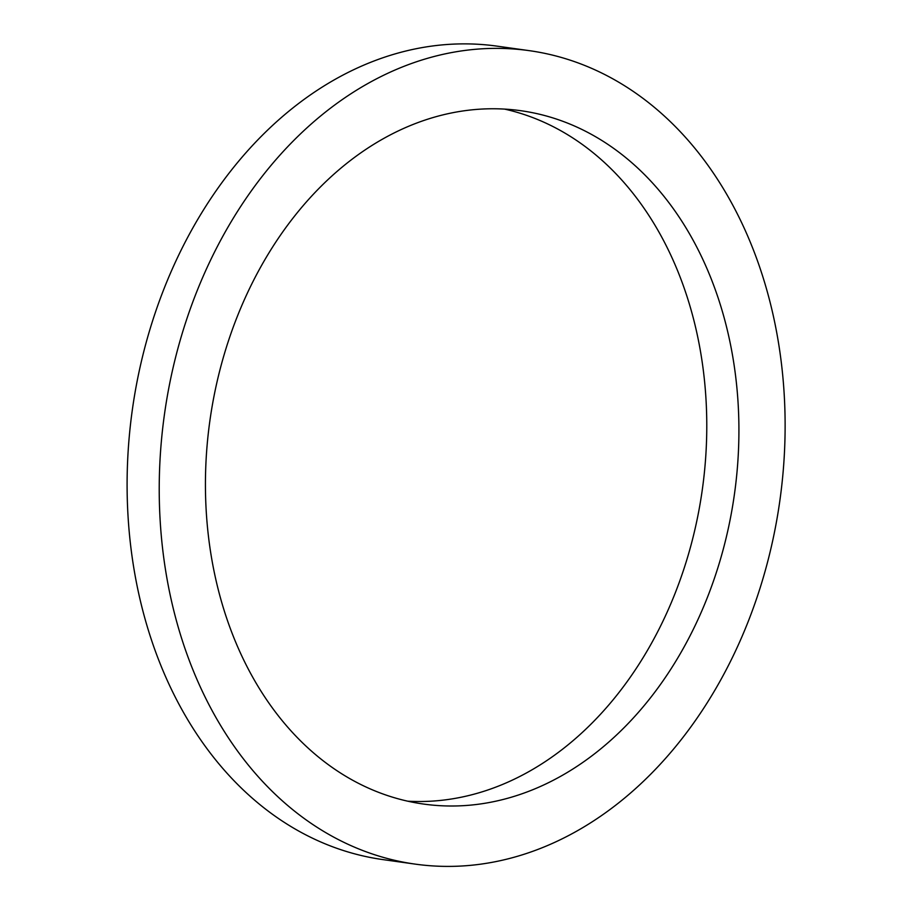 <?xml version="1.0" encoding="UTF-8"?>
<svg xmlns="http://www.w3.org/2000/svg" width="911" height="911" viewBox="0 0 911 911"><rect width="100%" height="100%" fill="white"/><g stroke="black" fill="none" stroke-linecap="round" stroke-linejoin="round"><path stroke-width="1.37" d="M529.086 50.629L496.95 46.131A410.713 310.708 98 0 0 132.334 409.836A410.713 310.708 98 0 0 383.144 859.631L415.279 864.129A410.713 310.708 98 0 0 469.336 865.45A410.713 310.708 98 0 0 783.676 464.974A410.713 310.708 98 0 0 529.086 50.629A410.713 310.708 98 0 0 164.458 414.334A410.713 310.708 98 0 0 415.279 864.129M407.695 801.179A350.075 264.839 98 0 0 437.622 800.701A350.075 264.839 98 0 0 704.636 470.03A350.075 264.839 98 0 0 504.523 109.092M469.746 805.199A350.075 264.839 98 0 0 737.682 463.858A350.075 264.839 98 0 0 520.682 110.686A350.075 264.839 98 0 0 209.894 420.688A350.075 264.839 98 0 0 423.672 804.071A350.075 264.839 98 0 0 469.746 805.199"/></g></svg>
